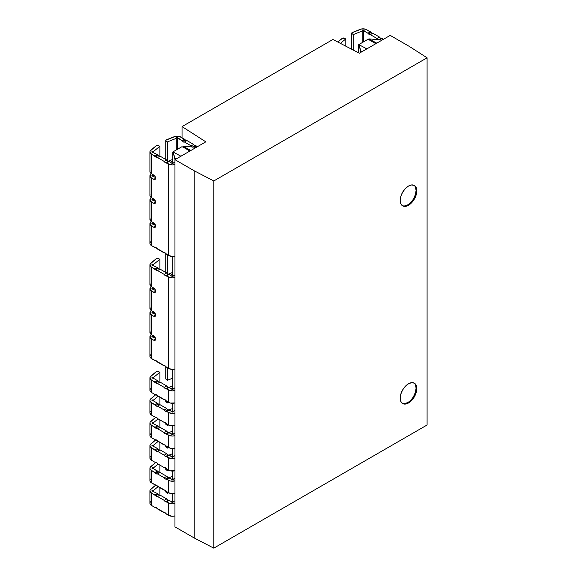 <?xml version="1.0" encoding="UTF-8"?>
<svg xmlns="http://www.w3.org/2000/svg" width="577" height="577" viewBox="0 0 577 577"><rect width="100%" height="100%" fill="white"/><g stroke="black" fill="none" stroke-linecap="round" stroke-linejoin="round"><path stroke-width="0.87" d="M404.585 205.931L407.766 204.828L408.502 205.253A11.764 6.794 -60 0 1 402.616 205.838A11.764 6.794 -60 0 1 400.813 196.411A11.764 6.794 -60 0 1 408.502 186.046L405.314 188.614L402.616 192.249L400.813 196.411L400.186 200.45L400.813 203.76L402.616 205.838L405.314 206.357L408.502 205.253L411.682 202.686L414.38 199.043L416.183 194.889L416.818 190.843L416.183 187.539L414.38 185.462L411.682 184.936L408.502 186.046A11.764 6.794 -60 0 1 414.38 185.462A11.764 6.794 -60 0 1 416.183 194.889A11.764 6.794 -60 0 1 408.502 205.253L407.766 204.828A11.764 6.794 120 0 0 415.346 194.795A11.764 6.794 120 0 0 414.005 185.267M404.585 403.655L407.766 402.544L408.502 402.97A11.764 6.794 -60 0 1 402.616 403.554A11.764 6.794 -60 0 1 400.813 394.127A11.764 6.794 -60 0 1 408.502 383.763L405.314 386.33L402.616 389.973L400.813 394.127L400.186 398.166L400.813 401.477L402.616 403.554L405.314 404.073L408.502 402.97L411.682 400.402L414.38 396.76L416.183 392.605L416.818 388.566L416.183 385.256L414.38 383.178L411.682 382.659L408.502 383.763A11.764 6.794 -60 0 1 414.38 383.178A11.764 6.794 -60 0 1 416.183 392.605A11.764 6.794 -60 0 1 408.502 402.97L407.766 402.544A11.764 6.794 120 0 0 415.346 392.519A11.764 6.794 120 0 0 414.005 382.991M152.155 422.66A0.7 0.404 180 0 1 152.645 422.544L152.645 423.359L152.645 422.544L153.67 422.53L158.098 418.88L153.67 422.53L153.67 423.619L153.67 422.53L152.645 422.544A0.7 0.404 180 0 0 152.155 422.66L152.544 423.345A0.7 0.404 180 0 1 152.155 422.66M165.75 424.189L165.75 422.854L165.75 424.189L167.38 425.516L167.38 424.232L167.38 425.516L165.75 424.189M165.75 469.382L165.75 468.048L165.75 469.382L167.38 470.702L168.679 470.176L167.38 470.702L165.75 469.382M152.155 467.853A0.7 0.404 180 0 1 152.645 467.731L152.645 468.553L152.645 467.731L153.67 467.723L153.67 468.812L153.67 467.723L152.645 467.731A0.7 0.404 180 0 0 152.155 467.853L152.155 468.43L152.155 467.853A0.7 0.404 180 0 0 152.544 468.538L153.323 468.611L152.198 468.445L152.155 467.853M152.155 445.256A0.7 0.404 180 0 1 152.645 445.141L152.645 445.956L152.645 445.141L153.67 445.127L158.098 441.477L153.67 445.127L153.67 446.216L153.67 445.127L152.645 445.141A0.7 0.404 180 0 0 152.155 445.256L152.544 445.942A0.7 0.404 180 0 1 152.155 445.256M165.75 446.786L165.75 445.451L165.75 446.786L167.38 448.105L165.75 446.786M165.75 491.979L165.75 490.645L165.75 491.979L167.38 493.299L168.679 492.772L167.38 493.299L165.75 491.979M152.155 490.45A0.7 0.404 180 0 1 152.645 490.327L152.645 491.142L152.645 490.327L153.67 490.32L152.645 490.327A0.7 0.404 180 0 0 152.155 490.45L152.155 491.02L152.155 490.45A0.7 0.404 180 0 0 152.544 491.135L152.155 490.45M152.155 377.466A0.7 0.404 180 0 1 152.645 377.351L152.645 378.166L152.645 377.351L153.67 377.336L159.887 372.215L157.593 371.278L156.403 371.574A1.76 1.017 0 0 0 156.208 371.711A1.76 1.017 180 0 1 156.403 371.574A1.76 1.017 180 0 1 157.593 371.278L159.887 372.215L159.887 382.154L159.887 372.215L153.67 377.336L153.67 378.425L153.67 377.336L152.645 377.351A0.7 0.404 180 0 0 152.155 377.466L152.544 378.159A0.7 0.404 180 0 1 152.155 377.466M165.895 366.2L165.75 378.995L167.38 380.322L167.38 367.888L167.38 380.322L172.768 378.137L167.38 380.322L165.75 378.995L165.75 366.568A1.76 1.017 180 0 1 165.779 366.402M152.155 400.063A0.7 0.404 180 0 1 152.645 399.948L152.645 400.763L152.645 399.948L153.67 399.933L158.098 396.284L153.67 399.933L153.67 401.022L153.67 399.933L152.645 399.948A0.7 0.404 180 0 0 152.155 400.063L152.544 400.748A0.7 0.404 180 0 1 152.155 400.063M165.75 401.592L165.75 400.258L165.75 401.592L167.38 402.919L165.75 401.592M192.48 147.149L191.175 145.873L184.467 142L186.948 140.564L184.467 142L191.175 145.873L193.663 144.438L186.948 140.564L186.133 140.651L180.882 137.059A5.272 3.044 180 0 0 174.131 136.72L166.493 139.807A1.76 1.017 180 0 0 165.75 140.608L165.75 159.44L165.75 140.608L167.38 141.928L176.245 138.343L176.266 137.752L176.266 149.97L176.266 137.752L177.464 137.47L177.464 149.277L177.464 137.47A0.7 0.404 180 0 1 177.658 137.694L181.979 140.564L184.467 139.129L179.382 136.453L175.79 136.273L165.96 140.153L165.75 140.608L167.38 141.928L176.245 138.343L176.266 137.752A0.7 0.404 180 0 1 177.658 137.694L177.658 149.162L177.658 137.694L177.788 149.09L177.788 138.141L181.979 140.564A1.76 1.017 60 0 1 182.721 141.278L185.21 139.843A1.76 1.017 -120 0 0 184.467 139.129L181.979 140.564L182.721 141.278L185.21 139.843A1.76 1.017 -120 0 0 186.703 140.709M150.085 170.763L149.926 171.816L151.455 173.699L151.455 154.052L155.033 156.122A1.76 1.017 60 0 1 155.776 156.836L158.264 155.401L159.187 156.208L160.002 156.122L157.521 157.557L164.229 161.43L166.717 159.995A1.76 1.017 -120 0 0 168.455 161.286L165.967 162.721A1.76 1.017 60 0 1 166.717 162.865L169.198 161.43L171.73 163.111A0.7 0.404 180 0 0 171.932 163.363L172.985 163.327L174.954 161.834L173.129 163.111A0.7 0.404 180 0 1 171.73 163.111L169.198 161.43A1.76 1.017 -120 0 0 168.455 161.286L165.967 162.721A1.76 1.017 60 0 1 164.229 161.43L166.717 159.995L160.002 156.122L157.521 157.557A1.76 1.017 60 0 1 157.406 157.644A1.76 1.017 60 0 1 155.776 156.836L158.264 155.401A1.76 1.017 -120 0 0 157.521 154.686L152.544 152.191A0.7 0.404 180 0 1 152.645 151.383L152.645 152.198L152.645 151.383L153.67 151.376L153.67 152.465L153.67 151.376L152.169 151.499L152.104 152.047L157.521 154.686L155.033 156.122L157.521 154.686L158.264 155.401A1.76 1.017 -120 0 0 159.757 156.266M150.085 283.74L150.402 285.817L151.455 286.682L151.455 267.036L155.033 269.098A1.76 1.017 60 0 1 155.776 269.82L158.264 268.384L159.187 269.192L160.002 269.098L157.521 270.534L164.229 274.414L166.717 272.979A1.76 1.017 -120 0 0 168.455 274.27L165.967 275.705A1.76 1.017 60 0 1 166.717 275.842L169.198 274.414L171.73 276.094A0.7 0.404 180 0 0 171.932 276.347L172.985 276.304L174.954 274.818L173.129 276.094A0.7 0.404 180 0 1 171.73 276.094L169.198 274.414A1.76 1.017 -120 0 0 168.455 274.27L165.967 275.705A1.76 1.017 60 0 1 164.229 274.414L166.717 272.979L160.002 269.098L157.521 270.534A1.76 1.017 60 0 1 157.406 270.62A1.76 1.017 60 0 1 155.776 269.82L158.264 268.384A1.76 1.017 -120 0 0 157.521 267.67L152.544 265.175A0.7 0.404 180 0 1 152.645 264.367L152.645 265.182L152.645 264.367L153.67 264.36L153.67 265.449L153.67 264.36L152.169 264.475L152.104 265.023L157.521 267.67L155.033 269.098L157.521 267.67L158.264 268.384A1.76 1.017 -120 0 0 159.757 269.243M378.382 39.82L377.077 38.544L370.369 34.663L372.857 33.235L370.369 34.663L377.077 38.544L379.565 37.108L372.857 33.235L372.035 33.322L366.792 29.73A5.272 3.044 180 0 0 360.041 29.391L352.403 32.478A1.76 1.017 180 0 0 351.653 33.271L351.653 49.218L351.653 33.271L353.283 34.598L362.154 31.014L362.168 30.415L362.168 42.64L362.168 30.415L363.366 30.134L363.366 41.948L363.366 30.134A0.7 0.404 180 0 1 363.568 30.357L367.881 33.235L370.369 31.8L365.291 29.124L361.7 28.944L351.862 32.824L351.653 33.271L353.283 34.598L362.154 31.014L362.168 30.415A0.7 0.404 180 0 1 363.568 30.357L363.568 41.832L363.568 30.357L363.69 41.76L363.69 30.812L367.881 33.235A1.76 1.017 60 0 1 368.631 33.949L371.112 32.514A1.76 1.017 -120 0 0 370.369 31.8L367.881 33.235L368.631 33.949L371.112 32.514A1.76 1.017 -120 0 0 372.605 33.372M205.823 141.841L174.954 159.67L174.954 526.859L174.954 159.67L194.168 170.763L194.168 537.952L174.954 526.859L194.168 537.952L194.168 170.763L213.786 180.962L213.786 548.15L194.168 537.952L213.786 548.15L213.786 180.962L427.088 57.808L427.088 424.997L213.786 548.15L427.088 424.997L427.088 57.808L409.432 46.485L390.211 35.392L359.341 53.214L332.922 39.481L182.043 126.594L182.043 137.73L182.043 126.594L205.823 141.841L182.043 126.594L332.922 39.481L359.341 53.214L390.211 35.392L409.432 46.485L427.088 57.808L213.786 180.962L194.168 170.763L174.954 159.67L205.823 141.841M358.678 52.868L358.678 44.66L367.542 39.539L368.847 39.669L375.822 43.701L368.847 39.669L368.847 38.89L376.774 43.145L368.847 38.89L380.229 39.777L381.505 40.419L380.229 39.777L368.847 38.89L368.847 39.669L367.542 39.539L358.678 44.66L358.678 52.868M358.901 45.41L358.901 44.631L366.835 48.886L358.901 44.631L358.901 45.41M362.104 51.62L360.913 50.935L358.901 44.631L360.913 52.305L360.913 50.935L362.104 51.62M172.768 502.379L172.768 493.674L172.768 502.379M172.768 479.783L172.768 471.077L172.768 479.783M172.768 457.186L172.768 448.48L172.768 457.186M172.768 434.589L172.768 425.884L172.768 434.589M172.768 411.992L172.768 403.287L172.768 411.992M172.768 389.396L172.768 369.395L172.768 389.396M172.768 276.412L172.768 256.412L172.768 276.412M172.768 163.435L172.768 151.989L181.64 146.868L182.938 146.998L189.92 151.03L182.938 146.998L182.938 146.219L190.872 150.482L182.938 146.219L194.326 147.113L195.603 147.748L194.326 147.113L182.938 146.219L182.938 146.998L181.64 146.868L172.768 151.989L172.768 163.435M172.999 152.739L172.999 151.96L180.926 156.216L172.999 151.96L172.999 152.739M176.194 158.949L175.004 158.264L172.999 151.96L175.004 159.634L175.004 158.264L176.194 158.949M174.781 515.961L174.954 516.559L174.781 515.961M337.769 41.998L342.111 38.414A1.76 1.017 180 0 1 343.495 37.981L345.789 38.926L345.789 46.167L345.789 38.926L340.401 43.369L345.789 38.926L342.716 38.104L337.769 41.998M370.369 34.663A1.76 1.017 60 0 1 370.254 34.757A1.76 1.017 60 0 1 368.631 33.949L369.554 34.757L370.369 34.663M372.857 33.235L379.565 37.108L380.38 38.14L383.402 39.323L382.053 38.544A1.76 1.017 -120 0 0 381.303 38.399L379.067 39.69L381.303 38.399A1.76 1.017 -120 0 1 379.565 37.108L377.077 38.544A1.76 1.017 60 0 0 377.935 39.604M379.94 39.755L382.053 38.544L379.94 39.755M353.283 34.598L353.283 50.062L353.283 34.598M362.154 31.014L362.154 42.648L362.154 31.014M358.678 52.067L357.805 52.413L358.678 52.067M150.864 263.134L156.208 258.727A1.76 1.017 180 0 1 157.593 258.294L159.887 259.239L159.887 269.17L159.887 259.239L153.67 264.36L159.887 259.239L157.593 258.294L156.208 258.727L150.085 264.093L150.402 266.17L151.455 267.036A5.272 3.044 180 0 1 149.912 264.879A5.272 3.044 180 0 1 150.864 263.134M150.864 334.992L151.398 334.552L150.864 334.992A5.272 3.044 180 0 0 149.912 336.737A5.272 3.044 180 0 0 151.455 338.894L149.926 337.004L150.864 334.992M153.908 336.023L153.67 337.3L153.67 336.211L152.645 336.225L152.645 337.04L152.645 336.225L152.169 336.333L152.544 337.033A0.7 0.404 180 0 1 152.645 336.225L153.908 336.023M150.864 311.039L151.398 310.599L150.864 311.039A5.272 3.044 180 0 0 149.912 312.784A5.272 3.044 180 0 0 151.455 314.941L149.926 313.051L150.864 311.039M153.908 312.07L153.67 313.354L153.67 312.258L152.645 312.272L152.645 313.087L152.645 312.272L151.953 312.647A0.7 0.404 180 0 1 152.645 312.272L153.908 312.07M152.544 313.08A0.7 0.404 180 0 1 151.953 312.676L155.458 314.378L152.544 313.08M150.864 287.086L151.398 286.646L150.864 287.086A5.272 3.044 180 0 0 149.912 288.832A5.272 3.044 180 0 0 151.455 290.988L149.926 289.099L150.864 287.086M153.908 288.118L153.67 289.402L153.67 288.312L152.645 288.32L152.645 289.135L152.645 288.32L152.169 288.428L152.544 289.127A0.7 0.404 180 0 1 152.645 288.32L153.908 288.118M152.544 337.033L155.458 338.331L152.544 337.033M152.544 289.127L155.458 290.426L152.544 289.127M155.53 291.335A2.459 1.421 60 0 1 155.018 292.46A2.459 1.421 60 0 1 153.792 292.337L155.53 291.335L153.792 292.337L151.455 290.988L151.455 310.635L153.792 311.998A2.459 1.421 60 0 1 155.53 315.006L153.792 316.29L151.455 314.941L151.455 334.588L153.792 335.951A2.459 1.421 60 0 1 155.53 338.959L153.792 340.242L151.455 338.894L151.455 358.548L155.776 360.762A1.76 1.017 60 0 1 157.521 362.053L164.229 365.926A1.76 1.017 60 0 1 164.344 365.84A1.76 1.017 60 0 1 165.967 366.64L166.717 367.361A1.76 1.017 60 0 1 165.967 366.64L155.776 360.762A1.76 1.017 60 0 1 155.033 360.618L151.455 358.548L151.455 338.894L153.792 340.242L155.53 339.24A2.459 1.421 60 0 1 155.018 340.365A2.459 1.421 60 0 1 153.792 340.242L155.018 340.365L155.53 338.959L154.456 336.485L151.455 334.588L151.455 314.941L153.792 316.29L155.53 315.287A2.459 1.421 60 0 1 155.018 316.412A2.459 1.421 60 0 1 153.792 316.29L155.018 316.412L155.53 315.006L154.456 312.532L151.455 310.635L151.455 290.988L154.456 292.568L155.53 291.335M153.792 288.046A2.459 1.421 60 0 1 155.53 291.053L155.018 289.344L153.792 288.046M160.002 269.098L166.717 272.979L167.532 274.01L169.198 274.414L166.717 275.842L168.7 276.996L168.7 368.508L166.717 367.361L168.7 368.508L168.7 276.996L165.044 275.445L164.229 274.414L157.521 270.534L156.699 270.62L151.455 267.036L151.455 286.682L153.266 287.728L151.455 286.682A5.272 3.044 0 0 1 149.912 284.533L149.912 264.879M150.864 354.653L150.085 355.612M149.926 356.665L151.455 358.548A5.272 3.044 0 0 1 149.912 356.398L149.912 336.737M150.085 331.645L150.402 333.722L151.455 334.588A5.272 3.044 0 0 1 149.912 332.431L149.912 312.784M150.085 307.692L150.402 309.77L151.455 310.635A5.272 3.044 0 0 1 149.912 308.479L149.912 288.832M168.7 368.508L172.429 369.403L174.954 369.028A5.272 3.044 0 0 1 168.7 368.508M168.7 276.996L172.429 277.883L174.954 277.515A5.272 3.044 180 0 1 168.7 276.996M172.768 274.205L170.46 275.135L172.768 274.205M165.96 253.137L166.198 253.952L165.75 253.584A1.76 1.017 180 0 1 165.779 253.418M166.746 254.399L167.525 254.846L167.38 273.88L167.38 254.911L166.746 254.399M165.75 272.416L165.75 253.584L165.75 272.416M172.768 272.38L168.08 274.27L172.768 272.38M150.864 150.157L156.208 145.743A1.76 1.017 180 0 1 157.593 145.317L159.887 146.255L159.887 156.187L159.887 146.255L153.67 151.376L159.887 146.255L157.593 145.317L156.208 145.743L150.085 151.116L149.926 152.169L151.455 154.052A5.272 3.044 180 0 1 149.912 151.902A5.272 3.044 180 0 1 150.864 150.157M150.864 222.008L151.398 221.568L150.864 222.008A5.272 3.044 180 0 0 149.912 223.761A5.272 3.044 180 0 0 151.455 225.91L149.926 224.02L150.864 222.008M153.908 223.039L153.67 224.323L153.67 223.234L152.645 223.241L152.645 224.056L152.645 223.241L152.169 223.349L152.544 224.049A0.7 0.404 180 0 1 152.645 223.241L153.908 223.039M150.864 198.062L151.398 197.622L150.864 198.062A5.272 3.044 180 0 0 149.912 199.808A5.272 3.044 180 0 0 151.455 201.957L149.926 200.068L150.864 198.062M153.908 199.087L153.67 200.37L153.67 199.281L152.645 199.289L152.645 200.104L152.645 199.289L151.953 199.664A0.7 0.404 180 0 1 152.645 199.289L153.908 199.087M152.544 200.096A0.7 0.404 180 0 1 151.953 199.692L155.458 201.395L152.544 200.096M150.864 174.11L151.398 173.67L150.864 174.11A5.272 3.044 180 0 0 149.912 175.855A5.272 3.044 180 0 0 151.455 178.005L149.926 176.115L150.864 174.11M153.908 175.134L153.67 176.418L153.67 175.329L152.645 175.336L152.645 176.151L152.645 175.336L152.169 175.451L152.544 176.144A0.7 0.404 180 0 1 152.645 175.336L153.908 175.134M152.544 224.049L155.458 225.347L152.544 224.049M152.544 176.144L155.458 177.449L152.544 176.144M155.53 178.351A2.459 1.421 60 0 1 155.018 179.476A2.459 1.421 60 0 1 153.792 179.353L155.53 178.351L153.792 179.353L151.455 178.005L151.455 197.651L153.792 199.015A2.459 1.421 60 0 1 155.53 202.029L153.792 203.306L151.455 201.957L151.455 221.604L153.792 222.967A2.459 1.421 60 0 1 155.53 225.982L153.792 227.259L151.455 225.91L151.455 245.571L155.776 247.778A1.76 1.017 60 0 1 157.521 249.069L164.229 252.942A1.76 1.017 60 0 1 164.344 252.856A1.76 1.017 60 0 1 165.967 253.664L166.717 254.378A1.76 1.017 60 0 1 165.967 253.664L155.776 247.778A1.76 1.017 60 0 1 155.033 247.634L151.455 245.571L151.455 225.91L153.792 227.259L155.53 226.256A2.459 1.421 60 0 1 155.018 227.381A2.459 1.421 60 0 1 153.792 227.259L155.018 227.381L155.53 225.982L154.456 223.501L151.455 221.604L151.455 201.957L153.792 203.306L155.53 202.303A2.459 1.421 60 0 1 155.018 203.429A2.459 1.421 60 0 1 153.792 203.306L155.018 203.429L155.53 202.029L154.456 199.548L151.455 197.651L151.455 178.005L154.456 179.584L155.53 178.351M153.792 175.062A2.459 1.421 60 0 1 155.53 178.077L155.018 176.36L153.792 175.062M160.002 156.122L166.717 159.995L167.532 161.026L169.198 161.43L166.717 162.865L168.7 164.012L168.7 255.524L166.717 254.378L168.7 255.524L168.7 164.012L165.044 162.462L164.229 161.43L157.521 157.557L156.699 157.644L151.455 154.052L151.455 173.699L153.266 174.744L151.455 173.699A5.272 3.044 0 0 1 149.912 171.549L149.912 151.902M150.864 241.669L150.085 242.628M149.926 243.682L151.455 245.571A5.272 3.044 0 0 1 149.912 243.415L149.912 223.761M150.085 218.661L150.402 220.739L151.455 221.604A5.272 3.044 0 0 1 149.912 219.455L149.912 199.808M150.085 194.716L149.926 195.769L151.455 197.651A5.272 3.044 0 0 1 149.912 195.502L149.912 175.855M168.7 255.524L172.429 256.419L174.954 256.044A5.272 3.044 0 0 1 168.7 255.524M168.7 164.012L172.429 164.907L174.954 164.532A5.272 3.044 180 0 1 168.7 164.012M172.768 161.221L170.46 162.159L172.768 161.221M184.467 142A1.76 1.017 60 0 1 184.351 142.086A1.76 1.017 60 0 1 182.721 141.278L183.645 142.086L184.467 142M186.948 140.564L193.663 144.438L194.478 145.469L197.5 146.652L196.144 145.873A1.76 1.017 -120 0 0 195.401 145.729L193.165 147.02L195.401 145.729A1.76 1.017 -120 0 1 193.663 144.438L191.175 145.873A1.76 1.017 60 0 0 192.033 146.933M194.038 147.085L196.144 145.873L194.038 147.085M167.38 141.928L167.38 160.896L167.38 141.928M176.245 138.343L176.245 149.977L176.245 138.343M172.768 159.396L168.08 161.293L172.768 159.396M172.768 385.833L169.068 387.326L172.768 385.833M167.38 401.635L167.38 402.919L167.38 401.635M168.679 402.393L167.38 402.919L168.679 402.393M171.6 388.783L172.768 388.307L171.6 388.783M164.474 422.27L164.229 422.414A1.76 1.017 60 0 1 164.344 422.328A1.76 1.017 60 0 1 165.967 423.136L166.717 423.85A1.76 1.017 60 0 1 165.967 423.136L164.474 422.27M157.521 418.541L164.229 422.414L157.521 418.541A1.76 1.017 60 0 0 155.776 417.25A1.76 1.017 60 0 1 155.033 417.106L156.699 417.51L157.521 418.541M150.864 411.141L150.085 412.101M149.926 413.154L151.455 415.043L155.033 417.106L151.455 415.043L151.455 402.616L155.033 404.679L157.521 403.244L153.323 400.82L157.521 403.244L155.033 404.679A1.76 1.017 60 0 1 155.776 405.4L158.264 403.965A1.76 1.017 -120 0 0 157.521 403.244L158.264 403.965A1.76 1.017 -120 0 0 159.757 404.823M155.79 394.654L150.085 399.673L149.926 400.726L151.455 402.616L151.455 415.043A5.272 3.044 0 0 1 149.912 412.887L149.912 400.46A5.272 3.044 180 0 1 150.864 398.714L155.79 394.654A1.76 1.017 60 0 1 157.521 395.945L164.229 399.818A1.76 1.017 60 0 1 164.344 399.731A1.76 1.017 60 0 1 165.967 400.539L166.717 401.253A1.76 1.017 60 0 1 165.967 400.539L155.776 394.654A1.76 1.017 60 0 1 155.033 394.509L155.776 394.654M160.002 404.679L157.521 406.114A1.76 1.017 60 0 1 157.406 406.201A1.76 1.017 60 0 1 155.776 405.4L158.264 403.965L159.187 404.765L160.002 404.679L157.521 406.114L164.229 409.987L166.717 408.552L160.002 404.679L166.717 408.552A1.76 1.017 -120 0 0 168.455 409.843L165.967 411.278A1.76 1.017 60 0 1 164.229 409.987L166.717 408.552L167.532 409.583L171.694 411.43L169.198 409.987A1.76 1.017 -120 0 0 168.455 409.843L165.534 411.271L164.229 409.987L157.521 406.114L156.699 406.201L151.455 402.616A5.272 3.044 180 0 1 149.912 400.46M166.717 423.85L168.7 424.997L168.7 412.569L165.967 411.278A1.76 1.017 60 0 1 166.717 411.423L169.198 409.987L166.717 411.423L168.7 412.569L168.7 424.997A5.272 3.044 0 0 0 174.954 425.523L170.41 425.66L166.717 423.85M174.954 413.089A5.272 3.044 180 0 1 168.7 412.569L172.429 413.464L174.954 413.089M173.129 411.675A0.7 0.404 180 0 1 171.73 411.675L172.429 412.043L173.129 411.675M174.954 410.398L173.165 411.43L174.954 410.398M159.887 397.315L159.887 404.751L159.887 397.315M167.38 367.888L166.746 367.383L167.38 367.888M150.864 388.545L150.085 389.504M149.926 390.557L151.455 392.447L155.033 394.509L151.455 392.447L151.455 380.019L155.033 382.082L157.521 380.647L153.323 378.223L157.521 380.647L155.033 382.082A1.76 1.017 60 0 1 155.776 382.803L158.264 381.368A1.76 1.017 -120 0 0 157.521 380.647L158.264 381.368A1.76 1.017 -120 0 0 159.757 382.226M156.208 371.711L150.085 377.077L150.402 379.154L151.455 380.019L151.455 392.447A5.272 3.044 0 0 1 149.912 390.29L149.912 377.863A5.272 3.044 180 0 1 150.864 376.117L156.208 371.711M160.002 382.082L157.521 383.517A1.76 1.017 60 0 1 157.406 383.604A1.76 1.017 60 0 1 155.776 382.803L158.264 381.368L159.187 382.169L160.002 382.082L157.521 383.517L164.229 387.391L166.717 385.955L160.002 382.082L166.717 385.955A1.76 1.017 -120 0 0 168.455 387.246L165.967 388.682A1.76 1.017 60 0 1 164.229 387.391L166.717 385.955L167.532 386.987L171.694 388.833L169.198 387.391A1.76 1.017 -120 0 0 168.455 387.246L165.534 388.674L164.229 387.391L157.521 383.517L156.699 383.604L151.455 380.019A5.272 3.044 180 0 1 149.912 377.863M166.717 401.253L168.7 402.407L168.7 389.973L165.967 388.682A1.76 1.017 60 0 1 166.717 388.826L169.198 387.391L166.717 388.826L168.7 389.973L168.7 402.407A5.272 3.044 0 0 0 174.954 402.926L170.41 403.063L166.717 401.253M174.954 390.492A5.272 3.044 180 0 1 168.7 389.973L172.429 390.867L174.954 390.492M173.129 389.078A0.7 0.404 180 0 1 171.73 389.078L172.429 389.446L173.129 389.078M174.954 387.802L173.165 388.833L174.954 387.802M153.67 491.409L153.67 490.32L153.67 491.409M159.887 495.138L159.887 487.695L159.887 495.138M158.098 486.671L153.67 490.32L158.098 486.671M150.864 489.101L155.79 485.041L150.085 490.061L149.926 491.114L151.455 492.996A5.272 3.044 180 0 1 149.912 490.847A5.272 3.044 180 0 1 150.864 489.101M149.912 490.847L149.912 503.274A5.272 3.044 0 0 0 151.455 505.423L151.455 492.996L155.033 495.066A1.76 1.017 60 0 1 155.776 495.78L158.264 494.345A1.76 1.017 -120 0 0 159.757 495.21M155.776 507.637A1.76 1.017 60 0 1 155.033 507.493L155.776 507.637A1.76 1.017 60 0 1 157.521 508.928L164.229 512.802A1.76 1.017 60 0 1 164.344 512.715A1.76 1.017 60 0 1 165.967 513.523L166.717 514.237A1.76 1.017 60 0 1 165.967 513.523L155.776 507.637M160.002 495.066L166.717 498.939L167.532 499.971L169.198 500.374L166.717 501.81L169.198 500.374A1.76 1.017 -120 0 0 168.455 500.23L165.967 501.665A1.76 1.017 60 0 1 166.717 501.81L168.7 502.956L168.7 515.384L166.717 514.237L168.7 515.384L168.7 502.956L165.044 501.406L164.229 500.374L166.717 498.939A1.76 1.017 -120 0 0 168.455 500.23L165.967 501.665A1.76 1.017 60 0 1 164.229 500.374L166.717 498.939L160.002 495.066L157.521 496.501L164.229 500.374L157.521 496.501A1.76 1.017 60 0 1 157.406 496.588A1.76 1.017 60 0 1 155.776 495.78L158.264 494.345A1.76 1.017 -120 0 0 157.521 493.631L155.033 495.066L157.521 493.631L152.544 491.135L157.521 493.631L159.187 495.153L160.002 495.066L157.16 496.667L151.455 492.996L151.455 505.423L155.033 507.493L151.455 505.423L149.926 503.541M150.864 501.528L150.085 502.488M169.198 500.374L171.694 501.817L169.198 500.374M171.73 502.055L171.73 502.055A0.7 0.404 180 0 0 173.129 502.055L172.429 502.43L171.73 502.055M173.165 501.817L174.954 500.786L173.165 501.817M168.7 502.956L172.429 503.851L174.954 503.476A5.272 3.044 180 0 1 168.7 502.956M168.7 515.384L172.429 516.278L174.954 515.903A5.272 3.044 0 0 1 168.7 515.384M172.768 478.694L171.6 479.162L172.768 478.694M169.068 477.713L172.768 476.213L169.068 477.713M167.38 492.022L167.38 493.299L167.38 492.022M172.768 431.026L169.068 432.519L172.768 431.026M167.38 446.829L167.38 448.105L167.38 446.829M168.679 447.586L167.38 448.105L168.679 447.586M171.6 433.969L172.768 433.5L171.6 433.969M164.474 467.464L164.229 467.608A1.76 1.017 60 0 1 164.344 467.521A1.76 1.017 60 0 1 165.967 468.329L166.717 469.043A1.76 1.017 60 0 1 165.967 468.329L164.474 467.464M157.521 463.735L164.229 467.608L157.521 463.735A1.76 1.017 60 0 0 155.776 462.444A1.76 1.017 60 0 1 155.033 462.3L156.699 462.704L157.521 463.735M150.864 456.335L150.085 457.294M149.926 458.347L151.455 460.237L155.033 462.3L151.455 460.237L151.455 447.802L155.033 449.872L157.521 448.437L152.544 445.942L157.521 448.437L155.033 449.872A1.76 1.017 60 0 1 155.776 450.587L158.264 449.158A1.76 1.017 -120 0 0 157.521 448.437L158.264 449.158A1.76 1.017 -120 0 0 159.757 450.017M155.79 439.847L150.085 444.867L149.926 445.92L151.455 447.802L151.455 460.237A5.272 3.044 0 0 1 149.912 458.08L149.912 445.653A5.272 3.044 180 0 1 150.864 443.908L155.79 439.847A1.76 1.017 60 0 1 157.521 441.138L164.229 445.011A1.76 1.017 60 0 1 164.344 444.925A1.76 1.017 60 0 1 165.967 445.732L166.717 446.447A1.76 1.017 60 0 1 165.967 445.732L155.776 439.847A1.76 1.017 60 0 1 155.033 439.703L155.776 439.847M160.002 449.872L157.521 451.308A1.76 1.017 60 0 1 157.406 451.394A1.76 1.017 60 0 1 155.776 450.587L158.264 449.158L159.187 449.959L160.002 449.872L157.521 451.308L164.229 455.181L166.717 453.746L160.002 449.872L166.717 453.746A1.76 1.017 -120 0 0 168.455 455.037L165.967 456.472A1.76 1.017 60 0 1 164.229 455.181L166.717 453.746L167.532 454.777L171.694 456.623L169.198 455.181A1.76 1.017 -120 0 0 168.455 455.037L165.534 456.465L164.229 455.181L157.521 451.308L156.699 451.394L151.455 447.802A5.272 3.044 180 0 1 149.912 445.653M166.717 469.043L168.7 470.19L168.7 457.763L165.967 456.472A1.76 1.017 60 0 1 166.717 456.616L169.198 455.181L166.717 456.616L168.7 457.763L168.7 470.19A5.272 3.044 0 0 0 174.954 470.709L170.41 470.854L166.717 469.043M174.954 458.282A5.272 3.044 180 0 1 168.7 457.763L172.429 458.657L174.954 458.282M173.129 456.861A0.7 0.404 180 0 1 171.73 456.861L172.429 457.236L173.129 456.861M174.954 455.592L173.165 456.623L174.954 455.592M159.887 442.501L159.887 449.945L159.887 442.501M150.864 466.504L155.79 462.444L150.085 467.464L149.926 468.517L151.455 470.399A5.272 3.044 180 0 1 149.912 468.25A5.272 3.044 180 0 1 150.864 466.504M159.887 465.098L159.887 472.541L159.887 465.098M158.098 464.074L153.67 467.723L158.098 464.074M149.926 480.944L151.455 482.834L151.455 470.399L155.033 472.469L157.521 471.034L155.033 472.469A1.76 1.017 60 0 1 155.776 473.183L158.264 471.748A1.76 1.017 -120 0 0 157.521 471.034L153.323 468.611L158.264 471.748A1.76 1.017 -120 0 0 159.757 472.613M160.002 472.469L157.521 473.905A1.76 1.017 60 0 1 157.406 473.991A1.76 1.017 60 0 1 155.776 473.183L158.264 471.748L159.187 472.556L160.002 472.469L157.521 473.905L164.229 477.778L166.717 476.342L160.002 472.469L166.717 476.342A1.76 1.017 -120 0 0 168.455 477.633L165.967 479.069A1.76 1.017 60 0 1 164.229 477.778L166.717 476.342L168.455 477.633L165.967 479.069A1.76 1.017 60 0 1 166.717 479.213L169.198 477.778A1.76 1.017 -120 0 0 168.455 477.633L171.694 479.22L169.198 477.778L166.717 479.213L165.534 479.061L164.229 477.778L157.521 473.905L156.699 473.991L151.455 470.399L151.455 482.834L155.776 485.041A1.76 1.017 60 0 1 157.521 486.332L164.229 490.205A1.76 1.017 60 0 1 164.344 490.118A1.76 1.017 60 0 1 165.967 490.926L166.717 491.64A1.76 1.017 60 0 1 165.967 490.926L155.776 485.041A1.76 1.017 60 0 1 155.033 484.896L151.455 482.834A5.272 3.044 0 0 1 149.912 480.677L149.912 468.25M150.864 478.932L150.085 479.891M173.165 479.22L173.129 479.458A0.7 0.404 180 0 1 171.73 479.458L172.905 479.725L174.954 478.189L173.165 479.22M166.717 491.64L168.7 492.787L168.7 480.36L166.717 479.213L170.41 481.023L174.954 480.879A5.272 3.044 180 0 1 168.7 480.36L168.7 492.787L172.429 493.681L174.954 493.306A5.272 3.044 0 0 1 168.7 492.787L166.717 491.64M172.768 456.097L171.6 456.566L172.768 456.097M169.068 455.116L172.768 453.623L169.068 455.116M167.38 469.426L167.38 470.702L167.38 469.426M168.679 424.989L167.38 425.516L168.679 424.989M171.6 411.379L172.768 410.903L171.6 411.379M172.768 408.429L169.068 409.922L172.768 408.429M150.864 433.738L150.085 434.697M149.926 435.75L151.455 437.64L155.033 439.703L151.455 437.64L151.455 425.206L155.033 427.276L157.521 425.84L152.544 423.345L157.521 425.84L155.033 427.276A1.76 1.017 60 0 1 155.776 427.997L158.264 426.562A1.76 1.017 -120 0 0 157.521 425.84L158.264 426.562A1.76 1.017 -120 0 0 159.757 427.42M155.79 417.25L150.085 422.27L149.926 423.323L151.455 425.206L151.455 437.64A5.272 3.044 0 0 1 149.912 435.484L149.912 423.056A5.272 3.044 180 0 1 150.864 421.311L155.79 417.25M160.002 427.276L157.521 428.711A1.76 1.017 60 0 1 157.406 428.798A1.76 1.017 60 0 1 155.776 427.997L158.264 426.562L159.187 427.362L160.002 427.276L157.521 428.711L164.229 432.584L166.717 431.149L160.002 427.276L166.717 431.149A1.76 1.017 -120 0 0 168.455 432.44L165.967 433.875A1.76 1.017 60 0 1 164.229 432.584L166.717 431.149L167.532 432.18L171.694 434.027L169.198 432.584A1.76 1.017 -120 0 0 168.455 432.44L165.534 433.868L164.229 432.584L157.521 428.711L156.699 428.798L151.455 425.206A5.272 3.044 180 0 1 149.912 423.056M166.717 446.447L168.7 447.593L168.7 435.166L165.967 433.875A1.76 1.017 60 0 1 166.717 434.019L169.198 432.584L166.717 434.019L168.7 435.166L168.7 447.593A5.272 3.044 0 0 0 174.954 448.113L170.41 448.257L166.717 446.447M174.954 435.685A5.272 3.044 180 0 1 168.7 435.166L172.429 436.061L174.954 435.685M173.129 434.272A0.7 0.404 180 0 1 171.73 434.272L172.429 434.64L173.129 434.272M174.954 432.995L173.165 434.027L174.954 432.995M159.887 419.912L159.887 427.348L159.887 419.912M413.644 396.334L415.447 392.18L416.082 388.141L415.447 384.83M402.263 403.316A11.764 6.794 120 0 0 407.766 402.544M413.644 198.618L415.447 194.463L416.082 190.424L415.447 187.114M402.263 205.6A11.764 6.794 120 0 0 407.766 204.828"/></g></svg>
